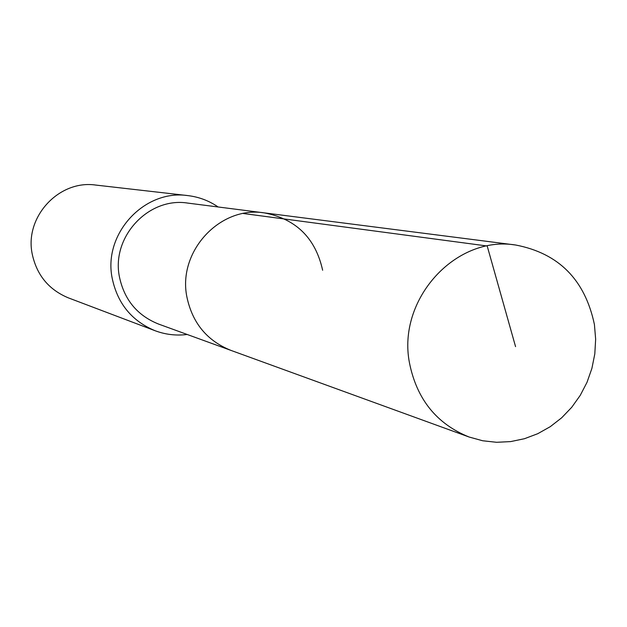 <?xml version="1.0" encoding="UTF-8"?>
<svg xmlns="http://www.w3.org/2000/svg" width="627" height="627" viewBox="0 0 627 627"><rect width="100%" height="100%" fill="white"/><g stroke="black" fill="none" stroke-linecap="round" stroke-linejoin="round"><path stroke-width="0.94" d="M594.427 324.582L595.65 339.207L594.804 353.918L591.904 368.394L587.013 382.321L580.234 395.378L571.722 407.299L561.659 417.809L550.263 426.673L537.77 433.696L524.47 438.712L510.644 441.596L496.608 442.294L482.665 440.757L469.129 437.027C436.619 423.907 416.728 399.18 409.462 362.853C397.009 299.392 455.625 235.07 515.715 245.024C558.798 253.308 585.038 279.83 594.427 324.582M186.877 296.877C192.324 322.913 206.996 340.743 230.901 350.375C206.996 340.743 192.324 322.913 186.877 296.877C177.535 251.435 220.046 205.64 264.257 212.874C220.046 205.64 177.535 251.435 186.877 296.877M322.646 270.253C315.467 238.033 295.999 218.909 264.257 212.874L187.834 203.101C148.63 196.706 111.104 236.92 119.436 276.883C124.287 299.784 137.305 315.506 158.498 324.041L469.129 437.027M187.199 334.481C176.187 335.853 165.473 334.599 155.073 330.719C131.819 321.024 117.531 303.546 112.194 278.278C102.946 233.895 144.241 189.095 187.849 195.6C198.877 196.917 208.971 200.711 218.133 206.973M187.849 195.6L95.759 185.067C59.001 179.604 24.375 216.934 32.212 253.982C36.734 275.088 48.796 289.713 68.39 297.88L155.073 330.719M515.559 346.637L487.195 246.003L243.315 213.509M264.257 212.874L515.715 245.024"/></g></svg>
